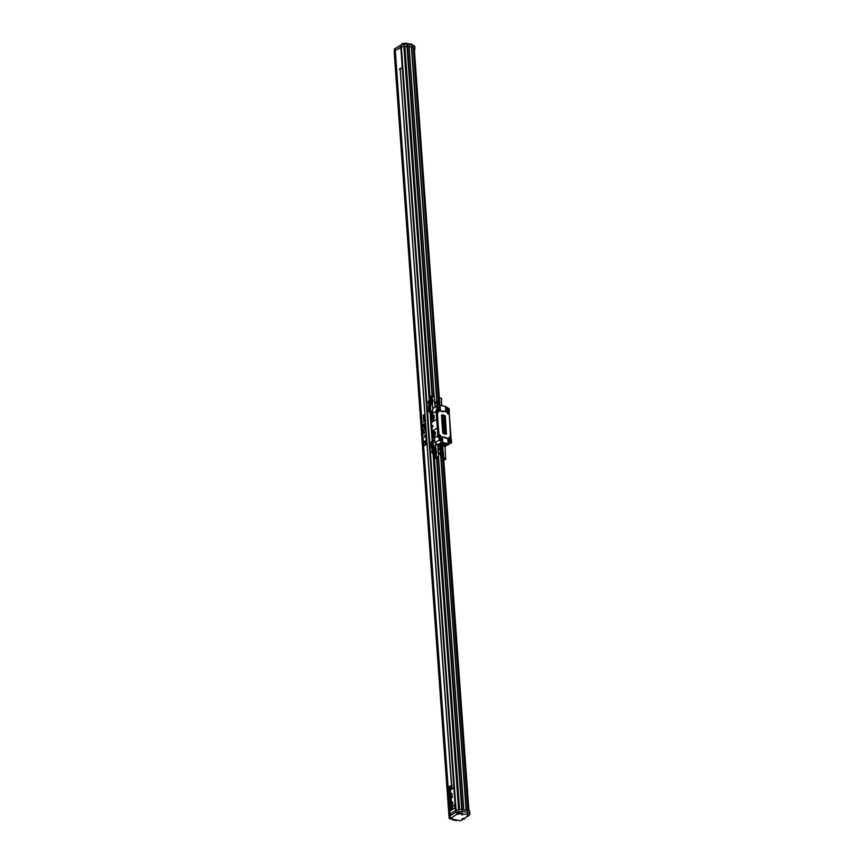 <?xml version="1.0" encoding="UTF-8"?>
<svg xmlns="http://www.w3.org/2000/svg" width="864" height="864" viewBox="0 0 864 864"><rect width="100%" height="100%" fill="white"/><g stroke="black" fill="none" stroke-linecap="round" stroke-linejoin="round"><path stroke-width="1.3" d="M438.545 402.322L438.75 405.173M434.754 402.991L436.601 403.78L439.009 401.954L439.225 405.065M436.871 406.112L435.002 406.501M436.687 402.689L439.182 400.572M435.877 405.907L435.013 406.598M434.689 402.149L437.065 403.499L437.26 405.918M434.624 401.177L436.774 402.71L438.901 400.518M438.404 398.52L439.355 397.732M438.566 398.39L438.728 400.615M439.582 405.14L439.387 397.656L441.688 398.574L441.126 401.954L441.99 405.734M441.688 398.574L439.247 397.969L439.765 405.173M439.096 398.336L439.56 405.13M441.461 400.032L441.752 404.914M431.741 398.11L431.125 397.667L432.032 398.153L432.194 401.598L431.525 398.434L430.628 398.455L431.32 398.272M432.032 403.618L432.788 401.468L432.032 398.153M432.713 400.399L431.838 396.63L429.84 397.829L430.358 399.6M432.788 401.468L432.346 404.708M431.838 396.63L434.322 397.019L435.056 407.182M432.994 401.35L432.918 400.27M432.421 404.665L432.508 407.02M433.339 408.208L432.583 406.976M434.29 396.943L431.838 396.554M431.914 413.143L432.011 414.493M431.32 396.079L429.84 397.829M432.13 412.366L430.024 410.864L429.862 408.629L428.825 409.46L428.976 411.534L429.948 412.744L432.799 413.251M431.125 397.667L430.196 399.028L430.585 400.432M431.028 400.766L430.628 398.455M432.497 401.425L432.13 403.466M431.924 403.25L432.194 401.598M431.46 401.706L430.801 399.103M431.428 401.166L432.14 400.734M431.6 402.181L432.162 401.846M429.862 401.987L429.246 401.555L430.132 402.03L430.034 403.531L429.689 402.322L428.782 402.343L429.386 405.421L430.078 405M429.289 404.179L430.045 403.736M429.386 405.421L429.268 406.62M428.933 402.991L428.782 402.343M428.652 402.926L429.181 406.512M430.034 403.531L429.937 405.853L428.911 406.469M429.019 404.125L428.652 406.782L429.883 406.825L428.954 407.16M430.283 403.38L430.121 404.773M429.246 401.555L428.371 402.883L428.771 404.276M429.624 406.76L430.412 405.95L429.883 406.825M430.369 404.622L430.142 405.896M394.232 52.294L394.632 50.728L404.082 45.911L429.484 400.259L431.266 400.982L429.462 400.259L428.555 400.788L428.771 404.33M430.412 405.95L430.132 402.03M432.994 408.413L431.266 400.982M430.034 400.777L430.65 404.665M430.045 400.874L428.112 402.03M428.706 406.847L428.792 411.599L430.844 413.122M430.855 404.536L430.466 406.75L428.533 407.905M430.466 406.75L430.726 410.443L432.724 412.139M430.726 410.443L430.024 410.864M429.862 408.629L428.825 409.46M429.343 409.147L428.976 411.534M429.494 411.232L430.466 412.43L429.948 412.744M430.466 412.43L432.778 412.906M452.682 809.352L454.756 808.132L454.518 804.816L452.444 806.047L452.682 809.352L454.745 808.132L454.507 804.816M452.11 808.747L452.174 809.665L450.436 810.691C450.198 808.704 450.479 807.894 451.267 808.272L451.98 807.008L452.056 808.045L450.619 809.633L452.11 808.747L452.174 809.665M452.164 809.665L450.436 810.691M451.98 807.008L451.256 809.19M451.246 809.19L450.608 809.633L451.246 809.19M450.911 806.555L451.829 804.946L450.436 807.732L450.101 806.026L450.911 806.555M451.105 805.529L451.17 806.393M451.829 804.946L450.425 807.732M450.36 805.874L450.457 806.782M452.39 804.406L452.79 803.66L452.401 804.406M452.531 803.023L452.272 803.617L452.779 803.196M452.552 803.336L452.736 802.58M449.939 803.93L449.906 803.466C451.094 802.516 451.656 802.44 451.57 803.228L450.662 804.805L451.807 804.6C450.576 805.68 450.036 805.637 450.209 804.481L450.824 803.412M451.58 802.537L451.58 803.228M451.57 802.537L450.662 804.794M451.764 804.136L451.807 804.6C450.565 805.669 450.036 805.637 450.209 804.481L450.187 805.507M452.218 802.861L452.704 802.17M451.548 801.014L451.613 801.932L449.885 802.958L449.82 802.04L451.548 801.014L451.613 801.932L449.885 802.958M449.658 799.87L450.058 800.604L451.084 798.844L451.516 800.561L451.094 799.589L450.079 801.457L449.658 799.87M449.917 799.718L450.047 800.604M451.084 798.844L451.256 800.712M451.094 799.589L450.068 801.446M450.414 797.818L451.289 797.299L451.354 798.217L449.626 799.254L450.112 797.332L449.507 797.699L449.442 796.781L451.17 795.744L450.414 797.818L451.17 795.744M451.278 797.299L451.343 798.217L449.615 799.254M450.112 797.342L449.507 797.699M449.82 795.204L450.5 794.448M450.792 795.128L451.159 795.539C449.831 795.949 449.269 795.679 449.453 794.707L450.976 792.914L450.803 795.128L451.04 793.832M451.127 795.118L451.148 795.528C449.831 795.949 449.258 795.679 449.453 794.707L449.539 795.647M450.965 792.914L451.03 793.832M450.63 789.88L449.896 791.672L450.641 792.785L449.269 794.275L450.392 792.04L449.14 792.536L449.064 791.608L450.284 790.312L448.956 790.031L450.63 789.88L449.906 791.683L450.652 792.785L449.258 794.275M450.392 792.04L449.129 792.526M450.284 790.312L448.988 790.495M450.684 791.597L449.906 791.672M450.641 788.994L450.392 789.631L450.63 788.994M449.777 787.838L450.144 786.521L449.431 788.054L450.068 787.784M449.982 786.413L449.42 787.838M449.485 788.368L450.09 787.925M449.528 788.476L450.122 788.044M449.496 788.411L450.112 788.044L449.496 788.411M449.561 788.584L450.155 788.162M449.604 788.681L450.198 788.27M449.647 788.756L450.252 788.378M450.306 788.368L450.176 786.564M449.712 788.821L450.263 788.486M448.956 789.62L449.399 788.076C450.166 789.318 450.446 788.8 450.22 786.532L448.848 788.152L448.772 786.942L450.436 785.948L450.619 788.627L448.956 789.62L448.88 788.411L449.399 788.076L449.831 788.972M448.848 788.152L448.772 786.942M448.762 786.942L450.436 785.948M448.924 789.696L450.673 788.659L450.468 785.873L448.718 786.91L448.934 789.696L450.673 788.659L450.468 785.873M449.399 788.076C450.176 789.318 450.446 788.8 450.22 786.532L450.22 786.532M451.85 797.764L452.369 797.353L451.796 796.975L451.85 797.764L452.358 797.353M451.915 797.612L452.336 797.018M451.786 796.802L452.261 795.982M451.98 794.75L452.131 794.178M451.127 789.566L453.2 788.335L451.764 788.756L400.183 69.066L401.555 67.824L399.481 69.044L400.129 69.098L451.721 788.789L451.094 789.156L453.2 788.335M451.775 788.746L452.056 785.527M451.667 785.754L400.183 69.066L401.544 67.824M399.514 69.466L400.129 69.098M426.611 443.815L424.58 445.468L426.233 442.811L424.397 442.897L424.354 442.303L426.449 441.493L424.721 442.53L426.546 442.854L424.861 444.863L426.643 444.236L424.591 445.468M426.514 442.465L424.861 444.863M426.416 441.072L424.732 442.53M424.397 442.897L426.244 442.811M426.362 440.392L424.3 441.612L426.373 440.392L426.222 438.318L426.373 440.392M426.222 438.318L426.092 440.089L424.3 441.612M424.894 437.508L424.742 435.316M425.714 431.33L424.256 433.48L423.652 432.562L425.714 431.33L424.138 432.702L424.505 433.328L423.662 432.832L424.256 433.48M423.738 429.71L425.617 429.797L423.727 429.71L423.608 431.482L423.727 429.71L424.386 429.991M425.574 429.386L423.446 429.332L423.608 431.471M425.293 437.27L425.369 434.948M423.706 427.399L424.634 426.848L424.71 427.885L423.706 427.399L424.645 426.848M424.753 428.285L425.336 426.006L423.274 427.237L424.98 428.144L425.347 426.006M424.721 427.885L423.716 427.399M423.522 425.542L423.511 425.542C423.9 423.889 424.354 423.619 424.894 424.742L423.511 425.542C423.889 423.889 424.354 423.619 424.894 424.742L424.775 423.781M423.662 425.984L423.662 425.984C425.272 425.077 425.617 424.213 424.699 423.36C423.047 424.31 422.701 425.185 423.662 425.984C425.282 425.088 425.628 424.213 424.699 423.36L424.84 423.371M423.5 422.064L424.958 420.768C423.284 421.189 423.252 420.854 424.883 419.753L423.533 419.267L424.786 418.327L423.468 421.708L424.969 420.768C423.284 421.189 423.252 420.854 424.883 419.753L424.861 419.342M424.969 420.768C423.284 421.189 423.263 420.854 424.894 419.753M423.544 419.267L423.727 419.936L424.786 418.327M451.71 794.167L451.969 793.519L451.678 794.167M423.22 418.208L424.688 416.912C423.004 417.334 422.982 416.999 424.613 415.897L423.252 415.411L424.505 414.472L423.22 418.208L424.688 416.912C423.004 417.334 422.982 416.999 424.613 415.897L424.591 415.487M424.688 416.912C423.014 417.334 422.982 416.999 424.624 415.897M423.263 415.411L423.446 416.081L424.505 414.472M443.189 420.498L443.858 420.854M443.912 418.381L442.379 417.733L442.39 417.118L443.837 416.999L442.26 415.951L444.517 418.792L442.487 419.18L443.858 418.414M444.226 417.668L443.405 417.82M443.621 417.01L442.228 415.94M442.832 422.712L443.437 422.41L442.692 421.438L444.636 421.816L444.744 422.55L443.761 422.809L444.83 423.835L442.886 423.457L442.832 422.712M443.048 425.79L444.949 426.179L445.057 426.913L443.102 426.535L443.048 425.79M443.286 429.095L444.539 430.142L445.176 429.451L445.241 430.931L443.286 429.095M444.992 429.516L444.539 430.142M444.064 430.045L444.118 429.397M445.414 431.374L445.403 432.032L443.686 432.13L445.403 432.594L445.511 433.318L443.47 432.821C443.243 431.255 443.578 430.834 444.474 431.536L445.414 431.374M443.588 431.168L444.474 431.536M445.316 432.097L443.686 432.13M443.048 427.205L444.809 427.313L445.014 427.928L443.858 428.512L445.241 429.052L443.038 427M445.241 429.052L443.221 428.015L444.139 427.529M444.809 427.313L443.891 428.522M445.003 425.704L444.712 425.639C443.923 424.861 442.692 426.265 442.843 424.084L443.156 424.548C444.247 423.684 444.863 424.062 445.003 425.704L444.29 424.71L443.891 425.606M443.156 424.548L443.75 424.084M444.571 419.634L444.593 421.567L442.714 419.807L444.571 419.634M444.582 421.589L442.573 419.872M444.334 419.105L442.476 419.386L442.346 418.63M443.707 418.435L442.822 417.83M442.692 417.928L442.368 417.139M444.841 423.835L442.746 423.544L442.757 422.755M443.47 422.744L442.66 421.459M444.647 422.582L443.729 422.474M444.96 426.946L442.962 426.622L442.973 425.822M444.42 430.207L444.938 429.494M445.176 430.963L443.243 429.095M443.47 432.821L443.329 432.907C443.092 431.341 443.437 430.898 444.355 431.6M444.582 431.611L445.262 431.255M444.323 432.292L443.567 432.194M445.338 433.426L443.329 432.907M443.977 427.615L442.908 427.291M444.668 427.378L444.895 428.015L444.668 427.378M443.372 424.861L443.675 424.105M442.778 424.062L442.703 424.148C442.53 426.352 443.826 424.948 444.571 425.725L444.226 424.775M450.436 438.145L449.831 437.627M439.614 435.532L439.981 436.212M439.679 435.499L439.938 436.331L439.474 435.553M448.654 413.305L448.049 412.798M438.437 411.21L437.832 410.702M449.647 437.022A1.037 0.767 59.2 0 0 449.302 438.394A1.037 0.767 59.2 0 0 450.662 438.739M450.922 438.156A1.123 0.832 -120.8 0 1 449.107 437.778A1.123 0.832 -120.8 0 1 450.922 438.156M440.424 436.687L440.489 436.612C440.424 435.262 440.089 434.7 439.474 434.916A1.015 0.745 -120.8 0 1 440.392 436.698A1.015 0.745 -120.8 0 1 439.474 434.916A1.037 0.767 59.2 0 0 440.424 436.687A1.037 0.767 59.2 0 0 440.456 436.644M440.716 436.061A1.123 0.832 -120.8 0 1 438.89 435.683A1.123 0.832 -120.8 0 1 440.716 436.061M447.865 412.193A1.037 0.767 59.2 0 0 447.53 413.564A1.037 0.767 59.2 0 0 448.891 413.91M449.15 413.327A1.123 0.832 -120.8 0 1 447.325 412.949A1.123 0.832 -120.8 0 1 449.15 413.327M437.648 410.098A1.037 0.767 59.2 0 0 438.642 411.847A1.037 0.767 59.2 0 0 438.674 411.815A1.015 0.745 -120.8 0 1 437.702 410.087A1.015 0.745 -120.8 0 1 438.61 411.836A0.994 0.734 -120.8 0 1 437.281 410.962A0.994 0.734 -120.8 0 1 438.88 411.188A1.015 0.745 -120.8 0 1 438.707 411.782L437.605 410.108M438.934 411.232A1.123 0.832 -120.8 0 1 437.108 410.854A1.123 0.832 -120.8 0 1 438.934 411.232M444.917 443.545A2.905 1.091 -4.1 0 1 445.144 443.934A2.905 1.091 -4.1 0 1 442.325 445.23A2.905 1.091 -4.1 0 1 439.344 444.344A2.905 1.091 -4.1 0 1 439.517 443.934M448.157 409.903A0.94 0.702 -120.8 0 1 446.785 410.108A0.94 0.702 -120.8 0 1 447.692 409.061A0.94 0.702 -120.8 0 1 448.157 409.903M450.414 441.364A0.94 0.702 -120.8 0 1 449.042 441.558A0.94 0.702 -120.8 0 1 449.95 440.51A0.94 0.702 -120.8 0 1 450.414 441.364M441.288 439.484A0.94 0.702 -120.8 0 1 439.927 439.69A0.94 0.702 -120.8 0 1 440.824 438.631A0.94 0.702 -120.8 0 1 441.288 439.484M447.498 444.139L446.332 444.226M447.379 444.107L446.202 444.312L447.379 444.107M446.288 445.025L444.452 445.154M446.008 444.928L444.388 445.208L446.008 444.928M443.988 443.21A3.024 1.134 -4.1 0 1 444.971 443.588A3.024 1.134 -4.1 0 1 442.336 445.381A3.024 1.134 -4.1 0 1 439.463 443.977A3.024 1.134 -4.1 0 1 443.988 443.21M434.57 437.854L437.864 435.78L437.303 427.928L433.836 430.078L433.955 431.449L435.305 432.097L435.359 434.668L434.29 436.46L434.884 442.228L438.372 445.5L437.821 445.759M437.843 446.029L440.932 446.569M440.986 446.677L442.508 446.99M442.552 446.926L449.258 443.826L448.092 443.686L447.8 438.847L448.222 443.61M439.236 436.968L436.968 410.324L437.432 409.86L440.964 411.145A0.994 0.734 59.2 0 0 441.547 411.523L442.843 411.793A0.994 0.734 59.2 0 0 443.394 411.642L443.934 411.199L449.248 412.841L451.062 438.674L450.608 439.15L445.252 437.497A0.994 0.734 59.2 0 0 444.658 437.108L443.362 436.838A0.994 0.734 59.2 0 0 442.811 436.99L439.366 436.838M438.955 436.914L438.815 436.158M438.577 437.108L436.968 410.324M438.134 436.558L436.277 410.681L437.432 409.86M443.923 411.156L449.226 412.841L450.608 439.15M439.031 408.035A0.94 0.702 -120.8 0 1 437.67 408.229A0.94 0.702 -120.8 0 1 438.577 407.182A0.94 0.702 -120.8 0 1 439.031 408.035M448.621 409.849A1.274 0.95 -120.8 0 1 446.548 409.417A1.274 0.95 -120.8 0 1 448.621 409.849M445.554 406.361L445.878 411.329L445.424 406.436L449.14 408.726L449.366 411.944L446.008 411.253M450.878 441.299A1.274 0.95 -120.8 0 1 448.794 440.878A1.274 0.95 -120.8 0 1 450.878 441.299M449.258 443.826L451.57 442.67L451.343 439.452L447.887 438.815M441.752 439.43A1.274 0.95 -120.8 0 1 439.679 438.998A1.274 0.95 -120.8 0 1 441.752 439.43M441.72 442.271L439.16 440.122L435.143 442.519L437.292 444.906L441.72 442.271L448.092 443.686M442.746 442.487L442.487 437.476M442.39 437.692L443.351 437.098L447.93 438.772M442.832 411.75A0.896 0.67 59.2 0 0 443.286 411.599L443.059 411.728A0.896 0.67 59.2 0 0 443.081 411.718L443.567 411.264M450.544 439.29L445.867 438.167M440.089 405.346L445.424 406.436M445.878 411.329L441.504 411.253L440.284 410.098M439.506 407.981A1.274 0.95 -120.8 0 1 437.422 407.549A1.274 0.95 -120.8 0 1 439.506 407.981M437.162 409.903L440.381 410.076L440.078 405.238L439.042 405.032L432.713 408.575L432.81 413.338M443.092 411.512L442.433 411.804M449.366 411.944L448.805 412.29M451.57 442.67L447.52 445.068M442.357 437.638L442.908 437.346M439.16 440.122L438.934 436.914L442.292 437.594M438.934 436.914L438.156 437.357L438.048 435.823L434.624 437.864M436.417 410.605L438.275 436.471L436.417 410.562L437.13 409.925M435.305 434.743A1.48 0.821 101.6 0 1 435.445 433.987M434.117 418.187A1.48 0.821 101.6 0 1 434.257 417.431M434.117 415.541L433.404 421.319L436.676 419.224L436.115 411.372L432.691 413.413L432.767 414.893L434.117 415.541M436.968 409.396L436.73 406.188M434.225 436.46L434.29 436.536A2.57 1.426 101.6 0 1 434.225 436.46L432.648 435.899L433.534 430.175L432.032 431.147L432.464 437.173L434.095 437.594L433.998 436.558L432.799 436.19M434.3 436.601L434.57 437.897M433.804 434.268L433.922 435.92A2.57 1.426 101.6 0 1 433.804 434.268L433.922 435.92M432.896 426.751L432.896 425.801M436.957 410.033L436.19 409.871L436.115 411.372M443.988 410.94L443.405 411.35M438.739 437.022L436.914 410.054M434.83 432.065L433.998 433.426A2.57 1.426 101.6 0 1 434.83 432.065L433.998 433.426M434.808 435.564L435.359 432.896M433.642 415.508L432.821 416.869A2.57 1.426 101.6 0 1 433.642 415.508L432.821 416.869M434.095 415.4L432.864 414.925M432.616 417.712L432.734 419.364A2.57 1.426 101.6 0 1 432.616 417.712L432.734 419.364M433.62 419.008L434.182 416.351M432.454 415.076L432.324 413.986L430.963 416.264L431.395 422.291L432.929 421.373L432.81 420.001L431.46 419.353L431.309 417.226L432.659 413.737M432.184 426.535L432.853 425.596L432.961 426.632L432.367 426.578M437.303 427.928L436.676 419.224M436.86 419.267L433.436 421.308M433.112 420.044L433.069 421.524L431.449 422.345M433.534 430.175L434.041 431.471M432.464 437.173L434.581 438.048L432.497 437.238M432.194 430.963L431.428 422.345M413.586 48.492L438.653 398.142L413.597 48.503M443.081 459.972L468.18 810.076L443.092 459.972M468.104 810.097L443.005 459.961M438.577 398.185L413.51 48.449M463.288 818.478L462.618 819.104L464.54 819.04L463.914 818.435M464.216 818.716L463.039 818.996L464.216 818.716M442.033 447.239L437.864 446.386M440.942 446.602L438.815 446.17M438.35 453.19L440.608 452.79L442.822 455.198L442.346 448.546L440.413 450.101L438.037 448.751M438.426 454.162L440.413 453.492L443.2 456.689M442.519 447.174L440.122 449.312L437.962 447.779M442.292 454.626L441.893 448.913M440.618 452.812L440.424 450.09L438.091 449.593M438.35 453.103L439.214 452.509M442.238 447.109L440.024 449.291M439.139 453.6L442.465 456.905L443.21 456.797M442.778 459.529L442.768 456.97M442.552 446.623L443.772 459.324L442.843 459.875M445.468 456.689L445.154 451.872M445.111 446.31L445.576 459.562L443.804 459.259L442.724 446.429M443.372 457.942L445.986 458.536M442.811 459.929L445.576 459.562M436.417 458.59L437.508 457.963L435.715 457.542L434.657 458.179L436.406 458.622M434.354 456.257L434.128 457.628L436.126 456.43L436.633 452.045L435.596 456.181L434.29 456.17L434.549 453.06L434.938 455.998M434.592 456.538L435.596 456.181M435.262 449.582L436.428 452.164M436.633 452.045L435.391 446.083L436.234 443.902M434.657 458.179L434.128 457.628M435.715 457.542L436.136 456.516L438.631 457.024L437.789 445.273M433.955 440.77L434.722 439.981M435.272 445.478L435.521 444.928M436.288 444.658L435.532 445.111M438.599 457.078L437.508 457.963M435.316 456.116L436.212 453.19L435.24 449.723M435.164 450.144L436.212 453.19M435.91 453.373L435.607 455.242L434.57 455.857M434.668 452.315L434.84 452.887M435.866 453.622L434.873 455.9M435.845 452.509L435.208 454.01M434.83 451.915L435.132 452.93M433.242 448.351L432.497 448.794L431.849 447.541L432.497 446.645L433.48 447.995L432.713 446.202L433.966 447.919L432.972 441.796L434.776 440.813M433.274 449.615L432.583 450.036L432.497 448.794M433.231 448.146L433.134 450.468L432.292 451.332L432.583 450.036M432.67 446.774L432.13 447.606M432.108 451.084L431.849 447.541M433.318 449.388L433.48 447.995M432.151 451.775L433.08 451.44L431.849 451.397L432.302 449.982M432.054 450.133L432.216 448.74M432.821 451.375L433.566 449.237M431.968 448.891L431.568 447.498L432.443 446.17M433.339 450.511L433.08 451.44M431.903 451.462L432.313 453.146L434.43 452.898L433.21 452.606L433.674 451.472L434.905 451.721L434.43 452.898M432.313 453.146L433.21 452.606M433.76 448.038L433.847 449.28L433.966 447.919M433.847 449.28L433.609 450.565M436.082 443.729L435.262 445.424L434.905 451.721M431.73 452.52L433.663 451.364L434.052 449.161M431.968 448.945L431.309 446.645L433.242 445.489M431.309 446.645L431.212 442.778M433.469 441.072L432.972 441.796M432.27 442.228L432.432 444.463L431.298 444.02L431.665 441.634L433.555 441.007M432.432 444.463L431.816 443.707M431.298 444.02L431.665 441.634M431.158 441.936L432.497 440.791M462.37 814.59L461.754 814.741L462.37 814.59M461.84 814.903L462.521 814.838L461.84 814.903M394.718 48.643L394.254 49.745M451.516 818.824L449.593 818.878L451.516 818.824M451.181 818.5L450.014 818.78L451.181 818.5M449.669 817.106L449.366 818.618L450.792 818.068M451.764 818.327L452.056 819.061L460.534 820.8L462.553 819.601A1.652 0.626 -4.1 0 1 461.992 819.18A1.652 0.626 -4.1 0 1 462.791 818.586A1.652 0.626 -4.1 0 1 464.443 818.467L468.385 815.324L466.949 814.46L460.026 813.575A1.652 0.626 -4.1 0 1 458.892 814.136A1.652 0.626 -4.1 0 1 457.229 814.082L450.965 818.219A1.652 0.626 -4.1 0 1 452.272 818.726A1.652 0.626 -4.1 0 1 452.056 819.061L452.099 819.666L452.844 819.223M457.531 820.184L456.192 820.616L452.099 819.666M448.956 815.843L394.222 52.283L449.086 817.744L449.874 814.007L395.161 50.447M404.082 45.911L404.87 46.116L430.024 397.278M404.903 46.591L407.128 46.526M407.084 46.03L432.194 396.22L407.084 46.03L413.132 47.239M394.632 50.728L449.766 814.05A1.793 0.67 -4.1 0 0 450.22 813.845L455.35 810.788A1.793 0.67 -4.1 0 0 455.62 810.562L458.568 809.492L433.037 453.33M395.291 50.404L450.025 813.942L455.533 810.68M400.842 47.066L456.192 812.16L400.745 45.144L394.459 48.881L394.211 52.326L394.459 48.881L400.745 45.144M456.192 812.16L462.272 811.35L462.132 809.482L458.644 809.46L433.296 453.395M461.819 809.579L463.72 809.838M466.247 810.356L467.856 810.659L442.508 456.916M459.302 813.542L457.38 813.607L459.302 813.542M458.968 813.218L457.801 813.499L458.968 813.218M459.302 812.322L457.067 812.203L457.153 813.348L459.464 813.413M443.74 444.344L440.111 444.172L444.247 443.88M439.452 444.29A2.797 1.048 175.9 0 0 439.722 444.766A2.797 1.048 175.9 0 0 442.325 445.208A2.797 1.048 175.9 0 0 444.83 444.398A2.797 1.048 175.9 0 0 442.843 443.092A2.797 1.048 175.9 0 0 439.452 444.29M439.679 444.733L439.722 444.766A2.84 1.069 -4.1 0 1 439.679 444.733A2.84 1.069 -4.1 0 1 439.409 444.323L439.387 444.107A2.84 1.069 175.9 0 0 439.43 444.15M439.409 444.323A2.84 1.069 -4.1 0 1 439.409 444.258A2.84 1.069 -4.1 0 1 439.744 443.761M440.23 444.096L443.718 443.837M400.885 47.002L401.188 44.874L405.292 44.053L404.914 43.2L411.739 44.28L414.914 46.386L413.035 45.241L405.292 44.053M413.305 48.33L414.644 49.14L414.558 50.252L414.914 46.386M415.109 49.075L413.294 48.244M401.317 46.742L407.398 45.922L413.165 47.11L413.035 45.241L411.739 44.28M438.48 400.766L413.597 48.157M407.398 45.922L406.544 43.211M403.909 45.9L403.769 44.042M395.14 50.447A1.793 0.67 175.9 0 0 395.485 50.296L400.615 47.239A1.793 0.67 175.9 0 0 400.842 47.056L455.576 810.616M449.323 814.331L394.902 48.622M414.288 48.924L439.074 397.894M402.138 43.546L404.266 43.394M404.471 44.042L404.33 43.427L402.084 43.589L402.052 44.604M461.808 814.925L462.726 814.687L461.808 814.925M461.754 813.391L462.272 811.35L468.04 812.527L469.919 813.672L469.724 810.983L468.212 810.065L468.169 810.832L462.132 809.482M468.385 815.324L469.919 813.672L469.217 815.141L467.845 816.437M466.949 814.46L468.04 812.527L467.899 810.67M458.773 811.328L458.644 809.46L456.052 810.302L401.296 46.753M451.084 817.733L449.464 816.167L455.749 812.419M449.896 815.908L395.032 50.49M457.229 814.082L456.16 812.182L456.937 812.56A1.652 0.626 175.9 0 0 457.099 812.624M459.551 812.441A1.652 0.626 175.9 0 0 459.929 812.128L460.112 813.38M450.965 818.219L449.302 816.804M431.978 411.944L431.244 412.387M441.569 415.314A0.81 0.605 -120.8 0 1 442.001 415.195L444.193 415.649A0.81 0.605 -120.8 0 1 444.906 416.534L446.126 433.501A0.81 0.605 -120.8 0 1 445.792 434.106A0.907 0.68 -120.8 0 0 446.083 434.063L443.578 433.663M443.599 433.728L445.792 434.182L443.599 433.728A1.048 0.778 -120.8 0 1 442.681 432.583L441.515 415.66A0.907 0.68 -120.8 0 1 442.184 415.001L444.193 415.649M441.461 415.616A1.048 0.778 -120.8 0 1 442.249 414.828L444.236 415.541A0.896 0.67 -120.8 0 1 445.025 416.524L444.906 416.534M442.249 414.828L444.366 415.444A0.907 0.68 -120.8 0 1 445.176 416.437L446.126 433.501M444.431 415.282A1.048 0.778 -120.8 0 1 445.36 416.416L446.245 433.49A0.896 0.67 -120.8 0 1 446.008 434.084M450.598 438.772A0.994 0.734 -120.8 0 1 449.269 437.886A0.994 0.734 -120.8 0 1 450.317 437.162A0.994 0.734 -120.8 0 1 450.598 438.772M440.392 436.666A0.994 0.734 -120.8 0 1 439.063 435.791A0.994 0.734 -120.8 0 1 440.1 435.067A0.994 0.734 -120.8 0 1 440.392 436.666M448.826 413.942A0.994 0.734 -120.8 0 1 447.487 413.057A0.994 0.734 -120.8 0 1 448.535 412.333A0.994 0.734 -120.8 0 1 448.826 413.942A1.015 0.745 -120.8 0 1 447.908 412.182A1.015 0.745 -120.8 0 1 448.826 413.964L448.924 413.878C448.859 412.528 448.524 411.966 447.908 412.182L447.822 412.204M443.524 433.652A0.907 0.68 -120.8 0 1 442.714 432.659L443.524 433.652M441.515 415.66L442.735 432.626L441.742 415.076M445.36 416.416L446.386 433.404A0.907 0.68 -120.8 0 1 446.083 434.063M450.608 438.793A1.015 0.745 -120.8 0 1 449.69 437.011A1.015 0.745 -120.8 0 1 450.608 438.793L450.706 438.707C450.641 437.357 450.306 436.795 449.69 437.011L449.593 437.033M446.569 433.393A1.048 0.778 -120.8 0 1 445.792 434.182M442.184 437.573L438.696 436.212L437.346 409.806M440.327 410.422L440.953 411.124L437.378 409.806L440.338 410.465M441.104 410.983L440.964 411.145A0.896 0.67 59.2 0 0 441.493 411.469L441.547 411.523M441.536 411.48L442.843 411.793M450.598 439.258L449.248 412.852L443.934 411.199M445.554 438.188L445.252 437.497M445.09 437.605L445.154 437.573A0.896 0.67 59.2 0 0 444.614 437.216L444.658 437.108M444.442 437.324L443.362 436.838M442.325 437.573L443.318 436.957A0.896 0.67 59.2 0 0 442.832 437.076L442.908 437.022M444.82 446.461L447.53 445.068L444.83 446.461M432.648 435.899L434.398 436.223M432.497 433.771L434.711 434.236M432.594 433.339L434.808 433.804M433.847 431.633L435.272 431.957M431.406 416.783L433.631 417.247M433.523 417.679L431.309 417.226M431.611 419.634L433.102 419.904M431.46 419.353L433.21 419.677M443.351 458.104L442.53 446.558M433.307 441.169L434.041 440.726M400.799 47.12L455.533 810.659M401.35 46.732L456.084 810.292M403.834 45.932L429.235 400.388M430.164 413.294L432.151 440.996M430.434 413.402L432.4 440.856M404.773 46.051L429.959 397.44M430.034 398.498L430.164 400.367M431.082 413.122L431.266 415.703M432.821 437.368L433.08 440.91M433.955 453.179L434.225 457.013M434.29 457.844L459.497 809.471M430.132 398.844L430.24 400.378M431.158 413.078L431.33 415.595L431.168 413.068M433.166 440.932L432.918 437.4L433.145 440.932M434.29 456.646L434.041 453.125L434.279 456.71M434.365 457.92L459.572 809.471L434.387 457.931M407.03 46.537L432.097 396.209M436.558 458.503L461.722 809.482M436.655 458.438L461.819 809.482L436.655 458.449M407.441 45.932L432.551 396.284M437 458.244L462.175 809.492M408.899 46.235L434.03 396.824M438.361 457.272L463.633 809.795M408.985 46.278L434.117 396.868M438.448 457.207L463.72 809.806M409.072 46.321L434.203 396.911M438.523 457.142L463.806 809.827M411.361 46.786L436.871 402.538M436.936 403.574L437.108 405.994M440.035 446.828L440.208 449.14M440.284 450.176L440.467 452.768M440.586 454.453L466.096 810.292M411.523 46.796L437.011 402.43M440.197 446.861L440.348 449.021M440.748 454.626L466.247 810.324M411.674 46.796L437.152 402.311M437.227 403.369L437.411 405.842M440.348 446.893L440.5 448.913M440.575 449.971L440.791 452.995M440.921 454.81L466.409 810.356M443.524 460.048L468.634 810.324M414.364 50.252L439.279 397.775M443.74 460.08L468.86 810.454M400.615 47.239L400.475 45.274M395.485 50.296L395.345 48.33M401.89 44.647L401.857 44.075M404.87 44.053L404.816 43.394M455.49 812.754L455.35 810.788M450.36 815.821L450.22 813.845M457.024 813.748L456.937 812.56M460.026 813.575L459.929 812.128M451.958 818.953L451.915 818.381M439.031 398.498L439.506 405.119M432.702 412.16L431.946 412.603M431.255 413.014L430.672 413.359M446.116 445.381L444.668 445.489M443.178 411.685L440.975 411.113M442.4 437.519L443.07 437.141M437.281 445.068L434.97 442.487M443.297 458.082L442.487 446.796M433.382 441.115L434.128 440.672M452.002 819.007L452.056 819.72M404.87 46.116L430.034 397.246M430.153 398.909L430.261 400.378M413.219 47.164L438.566 400.712M442.595 456.937L467.953 810.702M414.407 50.252L439.322 397.753M443.783 460.091L468.904 810.486M459.605 813.164L459.529 812.03"/></g></svg>
